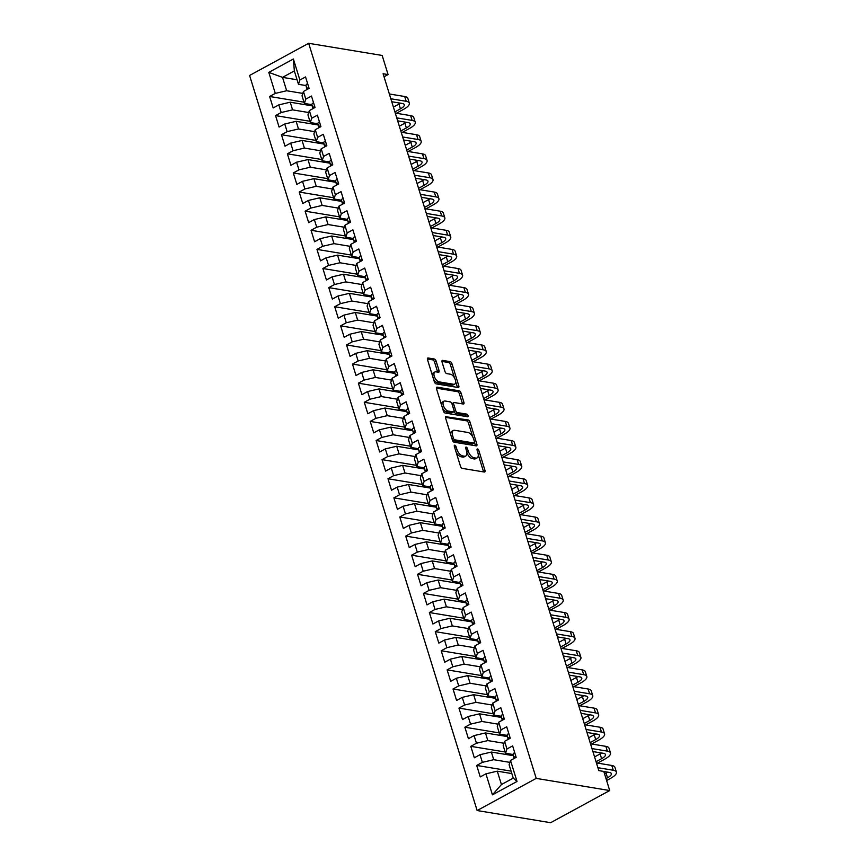 <?xml version="1.0" encoding="UTF-8"?>
<svg xmlns="http://www.w3.org/2000/svg" width="866" height="866" viewBox="0 0 866 866"><rect width="100%" height="100%" fill="white"/><g stroke="black" fill="none" stroke-linecap="round" stroke-linejoin="round"><path stroke-width="1.3" d="M454.791 445.211A1.451 0.736 61.4 0 0 454.498 445.243A1.451 0.736 61.4 0 0 454.336 446.38L460.506 466.309A2.068 1.05 61.4 0 0 462.314 468.387L484.321 472.035A2.068 1.05 61.4 0 0 484.733 471.97A2.068 1.05 61.4 0 0 484.971 470.357L478.801 450.428A1.451 0.736 61.4 0 0 477.534 448.967A1.451 0.736 61.4 0 0 477.242 449.01A1.451 0.736 61.4 0 0 477.079 450.147L477.88 452.723A6.625 3.367 61.4 0 1 477.134 457.897A6.625 3.367 61.4 0 1 475.824 458.082L473.994 457.778A6.625 3.367 61.4 0 1 468.225 451.121L467.424 448.545A1.451 0.736 61.4 0 0 466.157 447.094A1.451 0.736 61.4 0 0 465.876 447.127A1.451 0.736 61.4 0 0 465.713 448.263L466.514 450.84A6.625 3.367 61.4 0 1 465.767 456.014A6.625 3.367 61.4 0 1 464.457 456.198L462.617 455.895A6.625 3.367 61.4 0 1 456.847 449.238L456.057 446.661A1.451 0.736 61.4 0 0 454.791 445.211M436.118 361.09A2.068 1.05 61.4 0 0 434.31 359.011L428.14 357.983A2.068 1.05 61.4 0 0 427.728 358.037A2.068 1.05 61.4 0 0 427.501 359.661L434.353 381.798A2.068 1.05 61.4 0 0 436.15 383.876L458.157 387.513A2.068 1.05 61.4 0 0 458.569 387.459A2.068 1.05 61.4 0 0 458.807 385.846L451.955 363.709A2.068 1.05 61.4 0 0 450.147 361.631L442.688 360.397A2.068 1.05 61.4 0 0 442.277 360.451A2.068 1.05 61.4 0 0 442.05 362.064L444.983 371.536A2.068 1.05 61.4 0 0 446.78 373.614L450.482 374.231A5.542 2.815 61.4 0 1 454.953 378.843A5.542 2.815 61.4 0 1 454.682 384.114A5.542 2.815 61.4 0 1 453.589 384.266L439.094 381.874A5.542 2.815 61.4 0 1 434.624 377.262A5.542 2.815 61.4 0 1 434.894 371.99A5.542 2.815 61.4 0 1 435.988 371.828L438.413 372.228A2.068 1.05 61.4 0 0 438.813 372.174A2.068 1.05 61.4 0 0 439.051 370.561L436.118 361.09L434.515 361.956A2.068 1.05 61.4 0 0 432.719 359.877L427.371 358.989M383.097 73.751L598.807 770.61L603.797 771.433L609.707 790.539L536.216 778.382L308.664 43.3L382.166 55.456L388.076 74.573L383.097 73.751M446.196 416.33A2.068 1.05 61.4 0 0 445.795 416.384A2.068 1.05 61.4 0 0 445.557 418.007L452.409 440.145A2.068 1.05 61.4 0 0 454.217 442.223L476.224 445.86A2.068 1.05 61.4 0 0 476.636 445.806A2.068 1.05 61.4 0 0 476.863 444.193L470.011 422.045A2.068 1.05 61.4 0 0 468.214 419.967L445.525 416.698M443.381 410.971L436.529 388.834A2.068 1.05 61.4 0 1 436.756 387.21A2.068 1.05 61.4 0 1 437.168 387.156L459.175 390.804A2.068 1.05 61.4 0 1 460.983 392.883L463.916 402.354A2.068 1.05 61.4 0 1 463.678 403.967A2.068 1.05 61.4 0 1 463.278 404.021L454.347 402.549A2.068 1.05 61.4 0 0 453.936 402.603A2.068 1.05 61.4 0 0 453.708 404.227L455.646 410.506A2.068 1.05 61.4 0 0 457.454 412.584L466.742 414.121A1.451 0.736 61.4 0 1 467.921 415.334A1.451 0.736 61.4 0 1 467.846 416.708A1.451 0.736 61.4 0 1 467.564 416.752L445.178 413.05A2.068 1.05 61.4 0 1 443.381 410.971M536.216 778.382L477.134 810.544L249.592 75.461L308.664 43.3M517.013 781.457L492.429 794.847L485.923 773.825L497.29 771.173L501.436 784.553L513.246 778.112L517.013 781.457L510.507 760.435L516.179 757.349L512.629 745.886L506.956 748.971L504.597 741.328L510.258 738.243L506.707 726.769L501.046 729.854L498.675 722.212L504.348 719.126L500.797 707.663L495.125 710.748L492.754 703.095L498.426 700.009L494.876 688.546L489.214 691.631L486.844 683.988L492.505 680.903L488.965 669.429L483.293 672.514L480.922 664.872L486.595 661.786L483.044 650.323L477.372 653.408L475.012 645.755L480.673 642.669L477.123 631.206L471.461 634.291L469.091 626.648L474.763 623.563L471.212 612.089L465.54 615.174L463.18 607.531L468.842 604.446L465.291 592.983L459.63 596.068L457.259 588.425L462.931 585.34L459.381 573.866L453.708 576.951L451.348 569.308L457.01 566.223L453.459 554.76L447.798 557.845L445.427 550.191L451.099 547.106L447.549 535.643L441.877 538.728L439.506 531.085L445.178 528L441.628 516.526L435.966 519.611L433.595 511.968L439.268 508.883L435.717 497.42L430.045 500.505L427.674 492.851L433.346 489.766L429.796 478.303L424.124 481.388L421.764 473.745L427.425 470.66L423.875 459.186L418.213 462.271L415.842 454.628L421.515 451.543L417.964 440.08L412.292 443.165L409.932 435.522L415.593 432.437L412.043 420.963L406.381 424.048L404.011 416.405L409.683 413.32L406.132 401.856L400.46 404.942L398.1 397.288L403.762 394.203L400.211 382.74L394.55 385.825L392.179 378.182L397.851 375.097L394.301 363.623L388.628 366.708L386.268 359.065L391.93 355.98L388.379 344.516L382.718 347.602L380.347 339.948L386.02 336.863L382.469 325.4L376.797 328.485L374.426 320.842L380.098 317.757L376.548 306.283L370.875 309.368L368.515 301.725L374.177 298.64L370.637 287.176L364.965 290.262L362.594 282.619L368.267 279.534L364.716 268.059L359.044 271.145L356.684 263.502L362.345 260.417L358.795 248.953L353.133 252.038L350.762 244.385L356.435 241.3L352.884 229.836L347.212 232.922L344.852 225.279L350.514 222.194L346.963 210.719L341.301 213.805L338.931 206.162L344.603 203.077L341.052 191.613L335.38 194.698L333.02 187.045L338.682 183.96L335.131 172.496L329.47 175.581L327.099 167.939L332.771 164.854L329.221 153.379L323.548 156.465L321.178 148.822L326.85 145.737L323.299 134.273L317.638 137.358L315.267 129.716L320.929 126.631L317.389 115.156L311.717 118.241L309.346 110.599L315.018 107.514L311.468 96.05L305.795 99.135L303.436 91.482L309.097 88.397L305.546 76.933L299.885 80.018L298.478 84.316L294.343 70.936L282.522 77.366L286.668 90.746L302.797 93.42M511.081 771.13L476.701 765.436L480.251 776.91L485.923 773.825M476.701 765.436L482.373 762.351L480.002 754.708L491.379 752.056L513.376 755.693M505.17 752.013L470.79 746.33L474.341 757.793L480.002 754.708M470.79 746.33L476.452 743.245L474.092 735.591L485.458 732.939L507.454 736.587M499.249 732.907L464.869 727.213L468.419 738.676L474.092 735.591M464.869 727.213L470.541 724.128L468.17 716.485L479.537 713.833L501.533 717.47M493.339 713.79L458.958 708.096L462.509 719.57L468.17 716.485M458.958 708.096L464.62 705.011L462.26 697.368L473.626 694.716L495.623 698.353M487.417 694.673L453.037 688.99L456.588 700.453L462.26 697.368M453.037 688.99L458.709 685.904L456.339 678.251L467.705 675.599L489.701 679.247M481.496 675.567L447.127 669.873L450.666 681.336L456.339 678.251M447.127 669.873L452.788 666.788L450.417 659.145L461.795 656.493L483.791 660.13M475.586 656.45L441.205 650.756L444.756 662.23L450.417 659.145M441.205 650.756L446.878 647.671L444.507 640.028L455.873 637.376L477.87 641.013M469.664 637.333L435.284 631.65L438.835 643.113L444.507 640.028M435.284 631.65L440.956 628.564L438.586 620.922L449.963 618.27L471.959 621.907M463.754 618.227L429.374 612.533L432.924 624.007L438.586 620.922M429.374 612.533L435.035 609.447L432.675 601.805L444.041 599.153L466.038 602.79M457.833 599.11L423.452 593.427L427.003 604.89L432.675 601.805M423.452 593.427L429.125 590.341L426.754 582.688L438.131 580.036L460.127 583.684M451.922 580.003L417.542 574.31L421.093 585.773L426.754 582.688M417.542 574.31L423.203 571.224L420.844 563.582L432.21 560.93L454.206 564.567M446.001 560.887L411.621 555.193L415.171 566.667L420.844 563.582M411.621 555.193L417.293 552.107L414.922 544.465L426.288 541.813L448.285 545.45M440.09 541.77L405.71 536.086L409.261 547.55L414.922 544.465M405.71 536.086L411.372 533.001L409.012 525.348L420.378 522.696L442.374 526.344M434.169 522.663L399.789 516.97L403.34 528.433L409.012 525.348M399.789 516.97L405.461 513.884L403.091 506.242L414.457 503.59L436.453 507.227M428.248 503.547L393.878 497.853L397.418 509.327L403.091 506.242M393.878 497.853L399.54 494.767L397.18 487.125L408.546 484.473L430.543 488.11M422.337 484.43L387.957 478.746L391.508 490.21L397.18 487.125M387.957 478.746L393.629 475.661L391.259 468.019L402.625 465.367L424.621 469.004M416.416 465.323L382.036 459.63L385.587 471.104L391.259 468.019M382.036 459.63L387.708 456.544L385.338 448.902L396.715 446.25L418.711 449.887M410.506 446.207L376.125 440.523L379.676 451.987L385.338 448.902M376.125 440.523L381.787 437.438L379.427 429.785L390.793 427.133L412.79 430.781M404.584 427.1L370.204 421.406L373.755 432.87L379.427 429.785M370.204 421.406L375.876 418.321L373.506 410.679L384.883 408.027L406.879 411.664M398.674 407.983L364.294 402.289L367.844 413.764L373.506 410.679M364.294 402.289L369.955 399.204L367.595 391.562L378.962 388.91L400.958 392.547M392.753 388.866L358.372 383.183L361.923 394.647L367.595 391.562M358.372 383.183L364.045 380.098L361.674 372.445L373.04 369.804L395.037 373.441M386.842 369.76L352.462 364.066L356.013 375.53L361.674 372.445M352.462 364.066L358.123 360.981L355.764 353.339L367.13 350.687L389.126 354.324M380.921 350.643L346.541 344.949L350.091 356.424L355.764 353.339M346.541 344.949L352.213 341.864L349.842 334.222L361.209 331.57L383.205 335.207M375 331.526L340.63 325.843L344.181 337.307L349.842 334.222M340.63 325.843L346.292 322.758L343.932 315.116L355.298 312.464L377.295 316.101M369.089 312.42L334.709 306.726L338.26 318.201L343.932 315.116M334.709 306.726L340.381 303.641L338.011 295.999L349.377 293.347L371.373 296.984M363.168 293.303L328.788 287.62L332.338 299.084L338.011 295.999M328.788 287.62L334.46 284.535L332.089 276.882L343.466 274.23L365.463 277.878M357.257 274.197L322.877 268.503L326.428 279.967L332.089 276.882M322.877 268.503L328.55 265.418L326.179 257.776L337.545 255.124L359.542 258.761M351.336 255.08L316.956 249.386L320.507 260.861L326.179 257.776M316.956 249.386L322.628 246.301L320.258 238.659L331.635 236.007L353.631 239.644M345.426 235.963L311.046 230.28L314.596 241.744L320.258 238.659M311.046 230.28L316.707 227.195L314.347 219.542L325.713 216.901L347.71 220.538M339.504 216.857L305.124 211.163L308.675 222.638L314.347 219.542M305.124 211.163L310.797 208.078L308.426 200.436L319.792 197.784L341.799 201.421M333.594 197.74L299.214 192.057L302.764 203.521L308.426 200.436M299.214 192.057L304.875 188.961L302.515 181.319L313.882 178.667L335.878 182.304M327.673 178.623L293.293 172.94L296.843 184.404L302.515 181.319M293.293 172.94L298.965 169.855L296.594 162.213L307.96 159.561L329.957 163.198M321.762 159.517L287.382 153.823L290.933 165.298L296.594 162.213M287.382 153.823L293.044 150.738L290.684 143.096L302.05 140.444L324.046 144.081M315.841 140.4L281.461 134.717L285.011 146.181L290.684 143.096M281.461 134.717L287.133 131.632L284.762 123.979L296.129 121.327L318.125 124.975M309.92 121.294L275.55 115.6L279.09 127.064L284.762 123.979M275.55 115.6L281.212 112.515L278.841 104.873L290.218 102.22L312.215 105.858M304.009 102.177L269.629 96.483L273.18 107.958L278.841 104.873M269.629 96.483L275.301 93.398L268.785 72.376L293.379 58.996L299.885 80.018M311.912 104.678L304.399 103.433L302.028 95.79L303.436 91.482M305.795 99.135L304.399 103.433M297.07 79.78L282.522 77.366L268.785 72.376M275.301 93.398L286.668 90.746M317.822 123.784L310.309 122.55L307.95 114.897L309.346 110.599M311.717 118.241L310.309 122.55M290.218 102.22L292.578 109.863L308.718 112.537M281.212 112.515L292.578 109.863M323.743 142.901L316.231 141.656L313.86 134.013L315.267 129.716M317.638 137.358L316.231 141.656M296.129 121.327L298.499 128.98L314.639 131.643M287.133 131.632L298.499 128.98M331.277 160.037A5.586 1.775 162.8 0 0 329.654 161.974L322.141 160.773L319.781 153.13L321.178 148.822M323.548 156.465L322.141 160.773M302.05 140.444L304.41 148.086L320.55 150.76M293.044 150.738L304.41 148.086M337.199 179.154A5.586 1.775 162.8 0 0 335.564 181.081L328.062 179.879L325.692 172.237L327.099 167.939M329.47 175.581L328.062 179.879M307.96 159.561L310.331 167.203L326.471 169.877M298.965 169.855L310.331 167.203M341.496 200.241L333.984 198.996L331.613 191.354L333.02 187.045M335.38 194.698L333.984 198.996M313.882 178.667L316.252 186.32L332.382 188.983M304.875 188.961L316.252 186.32M347.407 219.347L339.894 218.113L337.524 210.46L338.931 206.162M341.301 213.805L339.894 218.113M319.792 197.784L322.163 205.426L338.303 208.1M310.797 208.078L322.163 205.426M353.328 238.464L345.815 237.219L343.445 229.577L344.852 225.279M347.212 232.922L345.815 237.219M325.713 216.901L328.084 224.543L344.213 227.206M316.707 227.195L328.084 224.543M359.238 257.581L351.726 256.336L349.366 248.694L350.762 244.385M353.133 252.038L351.726 256.336M331.635 236.007L333.995 243.649L350.135 246.323M322.628 246.301L333.995 243.649M365.16 276.687L357.647 275.453L355.276 267.8L356.684 263.502M359.044 271.145L357.647 275.453M337.545 255.124L339.916 262.766L356.045 265.44M328.55 265.418L339.916 262.766M371.07 295.804L363.558 294.559L361.198 286.917L362.594 282.619M364.965 290.262L363.558 294.559M343.466 274.23L345.826 281.883L361.966 284.546M334.46 284.535L345.826 281.883M378.604 312.94A5.586 1.775 162.8 0 0 376.981 314.878L369.479 313.676L367.108 306.034L368.515 301.725M370.875 309.368L369.479 313.676M349.377 293.347L351.748 300.989L367.888 303.663M340.381 303.641L351.748 300.989M384.526 332.057A5.586 1.775 162.8 0 0 382.902 333.984L375.389 332.782L373.03 325.14L374.426 320.842M376.797 328.485L375.389 332.782M355.298 312.464L357.658 320.106L373.798 322.78M346.292 322.758L357.658 320.106M388.823 353.144L381.311 351.899L378.94 344.257L380.347 339.948M382.718 347.602L381.311 351.899M361.209 331.57L363.579 339.223L379.719 341.886M352.213 341.864L363.579 339.223M394.744 372.25L387.221 371.016L384.861 363.363L386.268 359.065M388.628 366.708L387.221 371.016M367.13 350.687L369.501 358.329L385.63 361.003M358.123 360.981L369.501 358.329M400.655 391.367L393.142 390.122L390.772 382.48L392.179 378.182M394.55 385.825L393.142 390.122M373.04 369.804L375.411 377.446L391.551 380.109M364.045 380.098L375.411 377.446M406.576 410.484L399.064 409.239L396.693 401.597L398.1 397.288M400.46 404.942L399.064 409.239M378.962 388.91L381.332 396.552L397.462 399.226M369.955 399.204L381.332 396.552M412.487 429.59L404.974 428.356L402.614 420.703L404.011 416.405M406.381 424.048L404.974 428.356M384.883 408.027L387.243 415.669L403.383 418.343M375.876 418.321L387.243 415.669M418.408 448.707L410.895 447.462L408.525 439.82L409.932 435.522M412.292 443.165L410.895 447.462M390.793 427.133L393.164 434.786L409.293 437.449M381.787 437.438L393.164 434.786M424.318 467.824L416.806 466.579L414.446 458.937L415.842 454.628M418.213 462.271L416.806 466.579M396.715 446.25L399.074 453.892L415.215 456.566M387.708 456.544L399.074 453.892M431.853 484.96A5.586 1.775 162.8 0 0 430.229 486.887L422.727 485.685L420.356 478.043L421.764 473.745M424.124 481.388L422.727 485.685M402.625 465.367L404.996 473.009L421.136 475.683M393.629 475.661L404.996 473.009M436.15 506.047L428.638 504.802L426.278 497.16L427.674 492.851M430.045 500.505L428.638 504.802M408.546 484.473L410.906 492.115L427.046 494.789M399.54 494.767L410.906 492.115M442.071 525.153L434.559 523.919L432.188 516.266L433.595 511.968M435.966 519.611L434.559 523.919M414.457 503.59L416.827 511.232L432.968 513.906M405.461 513.884L416.827 511.232M447.993 544.27L440.469 543.025L438.109 535.383L439.506 531.085M441.877 538.728L440.469 543.025M420.378 522.696L422.738 530.349L438.878 533.012M411.372 533.001L422.738 530.349M453.903 563.387L446.391 562.142L444.02 554.5L445.427 550.191M447.798 557.845L446.391 562.142M426.288 541.813L428.659 549.455L444.799 552.129M417.293 552.107L428.659 549.455M459.824 582.493L452.312 581.259L449.941 573.606L451.348 569.308M453.708 576.951L452.312 581.259M432.21 560.93L434.58 568.572L450.71 571.246M423.203 571.224L434.58 568.572M465.735 601.61L458.222 600.365L455.852 592.723L457.259 588.425M459.63 596.068L458.222 600.365M438.131 580.036L440.491 587.689L456.631 590.352M429.125 590.341L440.491 587.689M473.269 618.746A5.586 1.775 162.8 0 0 471.645 620.684L464.144 619.482L461.773 611.84L463.18 607.531M465.54 615.174L464.144 619.482M444.041 599.153L446.412 606.795L462.541 609.469M435.035 609.447L446.412 606.795M479.19 637.863A5.586 1.775 162.8 0 0 477.556 639.79L470.054 638.588L467.694 630.946L469.091 626.648M471.461 634.291L470.054 638.588M449.963 618.27L452.323 625.912L468.463 628.586M440.956 628.564L452.323 625.912M483.488 658.95L475.975 657.705L473.605 650.063L475.012 645.755M477.372 653.408L475.975 657.705M455.873 637.376L458.244 645.018L474.373 647.692M446.878 647.671L458.244 645.018M489.398 678.056L481.886 676.822L479.526 669.169L480.922 664.872M483.293 672.514L481.886 676.822M461.795 656.493L464.154 664.135L480.294 666.809M452.788 666.788L464.154 664.135M495.32 697.173L487.807 695.928L485.436 688.286L486.844 683.988M489.214 691.631L487.807 695.928M467.705 675.599L470.076 683.252L486.216 685.915M458.709 685.904L470.076 683.252M501.241 716.29L493.717 715.045L491.358 707.403L492.754 703.095M495.125 710.748L493.717 715.045M473.626 694.716L475.986 702.358L492.126 705.032M464.62 705.011L475.986 702.358M507.151 735.396L499.639 734.162L497.268 726.509L498.675 722.212M501.046 729.854L499.639 734.162M479.537 713.833L481.907 721.475L498.047 724.149M470.541 724.128L481.907 721.475M513.073 754.513L505.56 753.268L503.189 745.626L504.597 741.328M506.956 748.971L505.56 753.268M485.458 732.939L487.829 740.592L503.958 743.255M476.452 743.245L487.829 740.592M513.246 778.112L509.1 764.743L510.507 760.435M491.379 752.056L493.739 759.698L509.879 762.372M482.373 762.351L493.739 759.698M384.039 76.782L388.076 74.573M609.707 790.539L550.635 822.7L477.134 810.544M305.99 85.561L298.478 84.316M497.29 771.173L511.838 773.576M492.429 794.847L501.436 784.553M294.343 70.936L293.379 58.996M456.166 452.279A6.625 3.367 61.4 0 0 461.026 456.761L462.617 455.895M465.767 456.014L464.165 456.88A6.625 3.367 61.4 0 1 462.855 457.064L461.026 456.761M466.904 452.788A6.625 3.367 61.4 0 0 472.392 458.644L473.994 457.778M477.134 457.897L475.542 458.764A6.625 3.367 61.4 0 1 474.232 458.948L472.392 458.644M483.499 471.894A2.068 1.05 61.4 0 0 483.369 471.223L478.292 454.812M472.76 436.951L468.419 422.922A2.068 1.05 61.4 0 0 466.612 420.844L445.427 417.336M475.391 445.719A2.068 1.05 61.4 0 0 475.272 445.059L474.546 442.732M453.481 438.358A1.451 0.736 61.4 0 0 454.747 439.82L474.07 443.013A1.451 0.736 61.4 0 0 474.351 442.97A1.451 0.736 61.4 0 0 474.514 441.844L473.67 439.116A6.625 3.367 61.4 0 0 467.9 432.47L454.693 430.283A6.625 3.367 61.4 0 0 453.383 430.467A6.625 3.367 61.4 0 0 452.637 435.641L453.481 438.358L452.095 439.116M452.431 440.209A1.451 0.736 61.4 0 0 453.145 440.686L454.747 439.82M472.944 443.619A1.451 0.736 61.4 0 1 472.76 443.847A1.451 0.736 61.4 0 1 472.468 443.879L453.145 440.686M453.383 430.467L451.792 431.333A6.625 3.367 61.4 0 0 450.645 434.418M436.399 388.163L457.584 391.67L459.175 390.804M462.444 403.892A2.068 1.05 61.4 0 0 462.314 403.22L459.381 393.749A2.068 1.05 61.4 0 0 457.584 391.67M452.745 403.415A2.068 1.05 61.4 0 0 452.344 403.469A2.068 1.05 61.4 0 0 452.009 403.989M455.646 410.506L454.055 411.372A2.068 1.05 61.4 0 0 455.852 413.45L465.15 414.987L466.742 414.121M466.449 416.568A1.451 0.736 61.4 0 0 465.15 414.987M445.081 401.012A5.542 2.815 61.4 0 0 443.987 401.164A5.542 2.815 61.4 0 0 443.717 406.446A5.542 2.815 61.4 0 0 448.187 411.058L453.297 411.902A2.068 1.05 61.4 0 0 453.708 411.837A2.068 1.05 61.4 0 0 453.936 410.224L451.998 403.935A2.068 1.05 61.4 0 0 450.19 401.856L445.081 401.012M443.987 401.164L442.396 402.041A5.542 2.815 61.4 0 0 441.433 404.693M442.494 408.092A5.542 2.815 61.4 0 0 446.596 411.924L448.187 411.058M453.708 411.837L452.106 412.714A2.068 1.05 61.4 0 1 451.695 412.768L446.596 411.924M437.579 372.099A2.068 1.05 61.4 0 0 437.449 371.427L434.515 361.956M434.894 371.99L433.303 372.856A5.542 2.815 61.4 0 0 432.329 375.281M433.53 379.167A5.542 2.815 61.4 0 0 437.503 382.74L439.094 381.874M454.682 384.114L453.091 384.98A5.542 2.815 61.4 0 1 451.998 385.132L437.503 382.74M454.455 377.803L450.352 364.575A2.068 1.05 61.4 0 0 448.556 362.497L441.92 361.403M457.335 387.383A2.068 1.05 61.4 0 0 457.205 386.712L455.657 381.69M514.685 752.543A5.586 1.775 162.8 0 0 513.062 754.47L513.874 757.642A16.14 5.12 162.8 0 0 513.895 757.718A16.14 5.12 162.8 0 0 513.917 757.804M606.601 780.504L610.638 778.307A15.826 5.023 162.8 0 0 616.408 772.082A15.826 5.023 162.8 0 0 613.269 770.242L597.908 767.698M616.408 772.082L614.925 767.308A15.826 5.023 162.8 0 0 611.786 765.468L596.436 762.924M515.995 756.765L515.108 756.657A5.586 1.775 162.8 0 0 514.188 758.107L514.252 758.399M603.818 771.509L609.274 772.418A10.544 3.345 -17.2 0 1 611.364 773.641A10.544 3.345 -17.2 0 1 607.521 777.787L606.016 778.61M607.51 772.126A10.544 3.345 -17.2 0 1 606.038 773.013L604.533 773.836M508.775 733.426A5.586 1.775 162.8 0 0 507.14 735.364L507.952 738.536A16.14 5.12 162.8 0 0 507.974 738.611A16.14 5.12 162.8 0 0 507.996 738.687M597.529 763.108L604.717 759.19A15.826 5.023 162.8 0 0 610.487 752.965A15.826 5.023 162.8 0 0 607.347 751.125L591.998 748.592M610.487 752.965L609.014 748.192A15.826 5.023 162.8 0 0 605.875 746.351L590.515 743.807M509.186 737.54L510.085 737.691L509.186 737.54A5.586 1.775 162.8 0 0 508.266 738.99L508.342 739.283M592.918 751.58L603.353 753.301A10.544 3.345 -17.2 0 1 605.453 754.524A10.544 3.345 -17.2 0 1 601.599 758.681L596.057 761.701M601.599 753.009A10.544 3.345 -17.2 0 1 600.127 753.896L594.574 756.927M502.854 714.32A5.586 1.775 162.8 0 0 501.23 716.247L502.031 719.419A16.14 5.12 162.8 0 0 502.053 719.494A16.14 5.12 162.8 0 0 502.085 719.57M591.619 743.991L598.807 740.084A15.826 5.023 162.8 0 0 604.576 733.859A15.826 5.023 162.8 0 0 601.437 732.019L586.076 729.475M604.576 733.859L603.093 729.075A15.826 5.023 162.8 0 0 599.954 727.234L584.604 724.701M503.276 718.423L504.174 718.574L503.276 718.423A5.586 1.775 162.8 0 0 502.345 719.873L502.421 720.166M587.007 732.463L597.443 734.195A10.544 3.345 -17.2 0 1 599.532 735.418A10.544 3.345 -17.2 0 1 595.689 739.564L590.136 742.584M595.678 733.903A10.544 3.345 -17.2 0 1 594.206 734.79L588.653 737.81M496.932 695.203A5.586 1.775 162.8 0 0 495.309 697.13L496.121 700.302A16.14 5.12 162.8 0 0 496.142 700.388A16.14 5.12 162.8 0 0 496.164 700.464M585.697 724.885L592.885 720.967A15.826 5.023 162.8 0 0 598.655 714.742A15.826 5.023 162.8 0 0 595.516 712.902L580.166 710.369M598.655 714.742L597.183 709.968A15.826 5.023 162.8 0 0 594.033 708.128L578.683 705.584M498.242 699.436L497.355 699.317A5.586 1.775 162.8 0 0 496.435 700.767L496.51 701.059M581.086 713.346L591.521 715.078A10.544 3.345 -17.2 0 1 593.621 716.301A10.544 3.345 -17.2 0 1 589.768 720.458L584.225 723.478M589.768 714.786A10.544 3.345 -17.2 0 1 588.295 715.673L582.742 718.693M491.022 676.086A5.586 1.775 162.8 0 0 489.387 678.024L490.199 681.196A16.14 5.12 162.8 0 0 490.221 681.271A16.14 5.12 162.8 0 0 490.253 681.347M579.787 705.768L586.964 701.861A15.826 5.023 162.8 0 0 592.745 695.636A15.826 5.023 162.8 0 0 589.605 693.796L574.245 691.252M592.745 695.636L591.262 690.852A15.826 5.023 162.8 0 0 588.122 689.011L572.762 686.467M492.332 680.319L491.444 680.2A5.586 1.775 162.8 0 0 490.513 681.65L490.589 681.943M575.165 694.24L585.611 695.961A10.544 3.345 -17.2 0 1 587.7 697.195A10.544 3.345 -17.2 0 1 583.857 701.341L578.304 704.361M583.846 695.669A10.544 3.345 -17.2 0 1 582.374 696.567L576.821 699.587M485.101 656.98A5.586 1.775 162.8 0 0 483.477 658.907L484.289 662.079A16.14 5.12 162.8 0 0 484.31 662.154A16.14 5.12 162.8 0 0 484.332 662.241M573.866 686.651L581.054 682.744A15.826 5.023 162.8 0 0 586.823 676.519A15.826 5.023 162.8 0 0 583.684 674.679L568.334 672.135M586.823 676.519L585.351 671.735A15.826 5.023 162.8 0 0 582.201 669.905L566.851 667.361M486.411 661.202L485.523 661.083A5.586 1.775 162.8 0 0 484.603 662.544L484.679 662.836M569.254 675.123L579.69 676.855A10.544 3.345 -17.2 0 1 581.79 678.078A10.544 3.345 -17.2 0 1 577.936 682.224L572.383 685.244M577.925 676.562A10.544 3.345 -17.2 0 1 576.464 677.45L570.91 680.47M480.5 642.096L479.612 641.977A5.586 1.775 162.8 0 0 478.681 643.427L477.556 639.79L478.368 642.973A16.14 5.12 162.8 0 0 478.389 643.048A16.14 5.12 162.8 0 0 478.422 643.124M567.955 667.545L575.132 663.627A15.826 5.023 162.8 0 0 580.913 657.402A15.826 5.023 162.8 0 0 577.763 655.562L562.413 653.029M580.913 657.402L579.43 652.628A15.826 5.023 162.8 0 0 576.291 650.788L560.93 648.244M563.333 656.006L573.779 657.738A10.544 3.345 -17.2 0 1 575.868 658.961A10.544 3.345 -17.2 0 1 572.025 663.118L566.472 666.138M572.015 657.446A10.544 3.345 -17.2 0 1 570.542 658.333L564.989 661.353M474.579 622.979L473.691 622.86A5.586 1.775 162.8 0 0 472.771 624.31L471.645 620.684L472.457 623.856A16.14 5.12 162.8 0 0 472.479 623.931A16.14 5.12 162.8 0 0 472.5 624.007M562.034 648.428L569.222 644.52A15.826 5.023 162.8 0 0 574.992 638.296A15.826 5.023 162.8 0 0 571.852 636.456L556.492 633.912M574.992 638.296L573.508 633.511A15.826 5.023 162.8 0 0 570.369 631.671L555.019 629.138M557.423 636.9L567.858 638.621A10.544 3.345 -17.2 0 1 569.958 639.855A10.544 3.345 -17.2 0 1 566.104 644.001L560.551 647.021M566.093 638.329A10.544 3.345 -17.2 0 1 564.621 639.227L559.079 642.247M467.359 599.64A5.586 1.775 162.8 0 0 465.724 601.567L466.536 604.739A16.14 5.12 162.8 0 0 466.558 604.814A16.14 5.12 162.8 0 0 466.59 604.901M556.113 629.311L563.301 625.404A15.826 5.023 162.8 0 0 569.07 619.179A15.826 5.023 162.8 0 0 565.931 617.339L550.581 614.795M569.07 619.179L567.598 614.405A15.826 5.023 162.8 0 0 564.459 612.565L549.098 610.021M467.77 603.754L468.679 603.894L467.77 603.754A5.586 1.775 162.8 0 0 466.85 605.204L466.926 605.496M551.501 617.783L561.947 619.515A10.544 3.345 -17.2 0 1 564.037 620.738A10.544 3.345 -17.2 0 1 560.194 624.884L554.641 627.915M560.183 619.222A10.544 3.345 -17.2 0 1 558.711 620.11L553.158 623.13M461.437 580.523A5.586 1.775 162.8 0 0 459.814 582.461L460.625 585.633A16.14 5.12 162.8 0 0 460.647 585.708A16.14 5.12 162.8 0 0 460.669 585.784M550.202 610.205L557.39 606.287A15.826 5.023 162.8 0 0 563.16 600.062A15.826 5.023 162.8 0 0 560.021 598.222L544.66 595.689M563.16 600.062L561.677 595.288A15.826 5.023 162.8 0 0 558.538 593.448L543.188 590.904M461.859 584.637L462.758 584.788L461.859 584.637A5.586 1.775 162.8 0 0 460.939 586.087L461.004 586.379M545.591 598.677L556.026 600.398A10.544 3.345 -17.2 0 1 558.115 601.621A10.544 3.345 -17.2 0 1 554.272 605.778L548.719 608.798M554.262 600.106A10.544 3.345 -17.2 0 1 552.789 600.993L547.247 604.024M455.527 561.417A5.586 1.775 162.8 0 0 453.892 563.344L454.704 566.516A16.14 5.12 162.8 0 0 454.726 566.591A16.14 5.12 162.8 0 0 454.747 566.667M544.281 591.088L551.469 587.18A15.826 5.023 162.8 0 0 557.239 580.956A15.826 5.023 162.8 0 0 554.099 579.116L538.749 576.572M557.239 580.956L555.766 576.171A15.826 5.023 162.8 0 0 552.627 574.331L537.266 571.798M455.938 565.52L456.837 565.671L455.938 565.52A5.586 1.775 162.8 0 0 455.018 566.97L455.094 567.262M539.67 579.56L550.116 581.292A10.544 3.345 -17.2 0 1 552.205 582.515A10.544 3.345 -17.2 0 1 548.351 586.661L542.809 589.681M548.351 580.999A10.544 3.345 -17.2 0 1 546.879 581.887L541.326 584.907M449.606 542.3A5.586 1.775 162.8 0 0 447.982 544.227L448.783 547.399A16.14 5.12 162.8 0 0 448.805 547.485A16.14 5.12 162.8 0 0 448.837 547.561M538.371 571.982L545.558 568.064A15.826 5.023 162.8 0 0 551.328 561.839A15.826 5.023 162.8 0 0 548.189 559.999L532.828 557.466M551.328 561.839L549.845 557.065A15.826 5.023 162.8 0 0 546.706 555.225L531.356 552.681M450.028 546.414L450.926 546.554L450.028 546.414A5.586 1.775 162.8 0 0 449.097 547.864L449.173 548.156M533.759 560.443L544.194 562.175A10.544 3.345 -17.2 0 1 546.284 563.398A10.544 3.345 -17.2 0 1 542.441 567.555L536.888 570.575M542.43 561.882A10.544 3.345 -17.2 0 1 540.958 562.77L535.404 565.79M443.684 523.183A5.586 1.775 162.8 0 0 442.061 525.121L442.872 528.292A16.14 5.12 162.8 0 0 442.894 528.368A16.14 5.12 162.8 0 0 442.916 528.444M532.449 552.865L539.637 548.957A15.826 5.023 162.8 0 0 545.407 542.733A15.826 5.023 162.8 0 0 542.268 540.893L526.918 538.349M545.407 542.733L543.935 537.948A15.826 5.023 162.8 0 0 540.785 536.108L525.435 533.564M444.994 527.416L444.106 527.297A5.586 1.775 162.8 0 0 443.186 528.747L443.262 529.039M527.838 541.337L538.273 543.058A10.544 3.345 -17.2 0 1 540.373 544.292A10.544 3.345 -17.2 0 1 536.519 548.438L530.977 551.458M536.519 542.765A10.544 3.345 -17.2 0 1 535.047 543.664L529.494 546.684M437.774 504.077A5.586 1.775 162.8 0 0 436.139 506.004L436.951 509.176A16.14 5.12 162.8 0 0 436.973 509.251A16.14 5.12 162.8 0 0 437.005 509.338M526.539 533.748L533.716 529.84A15.826 5.023 162.8 0 0 539.496 523.616A15.826 5.023 162.8 0 0 536.357 521.776L520.996 519.232M539.496 523.616L538.013 518.831A15.826 5.023 162.8 0 0 534.874 517.002L519.513 514.458M439.084 508.299L438.196 508.18A5.586 1.775 162.8 0 0 437.265 509.641L437.341 509.933M521.917 522.22L532.363 523.952A10.544 3.345 -17.2 0 1 534.452 525.175A10.544 3.345 -17.2 0 1 530.609 529.321L525.056 532.341M530.598 523.659A10.544 3.345 -17.2 0 1 529.126 524.547L523.573 527.567M433.162 489.193L432.275 489.074A5.586 1.775 162.8 0 0 431.355 490.524L430.229 486.887L431.041 490.069A16.14 5.12 162.8 0 0 431.062 490.145A16.14 5.12 162.8 0 0 431.084 490.221M520.618 514.642L527.805 510.724A15.826 5.023 162.8 0 0 533.575 504.499A15.826 5.023 162.8 0 0 530.436 502.659L515.086 500.126M533.575 504.499L532.103 499.725A15.826 5.023 162.8 0 0 528.953 497.885L513.603 495.341M516.006 503.103L526.441 504.835A10.544 3.345 -17.2 0 1 528.541 506.058A10.544 3.345 -17.2 0 1 524.688 510.215L519.135 513.235M524.677 504.542A10.544 3.345 -17.2 0 1 523.216 505.43L517.662 508.45M425.942 465.843A5.586 1.775 162.8 0 0 424.308 467.781L425.119 470.952A16.14 5.12 162.8 0 0 425.141 471.028A16.14 5.12 162.8 0 0 425.174 471.104M514.707 495.525L521.884 491.617A15.826 5.023 162.8 0 0 527.665 485.393A15.826 5.023 162.8 0 0 524.515 483.553L509.165 481.009M527.665 485.393L526.182 480.608A15.826 5.023 162.8 0 0 523.042 478.768L507.682 476.235M427.252 470.076L426.364 469.957A5.586 1.775 162.8 0 0 425.433 471.407L425.509 471.699M510.085 483.997L520.531 485.718A10.544 3.345 -17.2 0 1 522.62 486.952A10.544 3.345 -17.2 0 1 518.777 491.098L513.224 494.118M518.766 485.425A10.544 3.345 -17.2 0 1 517.294 486.324L511.741 489.344M420.021 446.737A5.586 1.775 162.8 0 0 418.397 448.664L419.209 451.835A16.14 5.12 162.8 0 0 419.231 451.911A16.14 5.12 162.8 0 0 419.252 451.998M508.786 476.408L515.974 472.5A15.826 5.023 162.8 0 0 521.743 466.276A15.826 5.023 162.8 0 0 518.604 464.436L503.243 461.892M521.743 466.276L520.26 461.502A15.826 5.023 162.8 0 0 517.121 459.662L501.771 457.118M421.331 450.959L420.443 450.85A5.586 1.775 162.8 0 0 419.523 452.301L419.599 452.593M504.174 464.88L514.61 466.612A10.544 3.345 -17.2 0 1 516.71 467.835A10.544 3.345 -17.2 0 1 512.856 471.981L507.303 475.012M512.845 466.319A10.544 3.345 -17.2 0 1 511.384 467.207L505.831 470.227M414.11 427.62A5.586 1.775 162.8 0 0 412.476 429.558L413.288 432.729A16.14 5.12 162.8 0 0 413.309 432.805A16.14 5.12 162.8 0 0 413.342 432.881M502.865 457.302L510.052 453.383A15.826 5.023 162.8 0 0 515.833 447.159A15.826 5.023 162.8 0 0 512.683 445.319L497.333 442.786M515.833 447.159L514.35 442.385A15.826 5.023 162.8 0 0 511.211 440.545L495.85 438.001M414.522 431.733L415.431 431.885L414.522 431.733A5.586 1.775 162.8 0 0 413.602 433.184L413.677 433.476M498.253 445.774L508.699 447.495A10.544 3.345 -17.2 0 1 510.788 448.718A10.544 3.345 -17.2 0 1 506.946 452.875L501.392 455.895M506.935 447.202A10.544 3.345 -17.2 0 1 505.463 448.09L499.909 451.121M408.189 408.514A5.586 1.775 162.8 0 0 406.565 410.441L407.377 413.612A16.14 5.12 162.8 0 0 407.399 413.688A16.14 5.12 162.8 0 0 407.421 413.764M496.954 438.185L504.142 434.277A15.826 5.023 162.8 0 0 509.912 428.053A15.826 5.023 162.8 0 0 506.772 426.213L491.412 423.669M509.912 428.053L508.429 423.268A15.826 5.023 162.8 0 0 505.289 421.428L489.94 418.895M408.611 412.617L409.51 412.768L408.611 412.617A5.586 1.775 162.8 0 0 407.691 414.067L407.756 414.359M492.343 426.657L502.778 428.389A10.544 3.345 -17.2 0 1 504.878 429.612A10.544 3.345 -17.2 0 1 501.024 433.758L495.471 436.778M501.013 428.096A10.544 3.345 -17.2 0 1 499.541 428.984L493.999 432.004M402.279 389.397A5.586 1.775 162.8 0 0 400.644 391.324L401.456 394.495A16.14 5.12 162.8 0 0 401.478 394.582A16.14 5.12 162.8 0 0 401.499 394.658M491.033 419.079L498.221 415.16A15.826 5.023 162.8 0 0 503.99 408.936A15.826 5.023 162.8 0 0 500.851 407.096L485.501 404.563M503.99 408.936L502.518 404.162A15.826 5.023 162.8 0 0 499.379 402.322L484.018 399.778M402.69 393.51L403.588 393.651L402.69 393.51A5.586 1.775 162.8 0 0 401.77 394.961L401.846 395.253M486.421 407.54L496.868 409.272A10.544 3.345 -17.2 0 1 498.957 410.495A10.544 3.345 -17.2 0 1 495.103 414.652L489.561 417.672M495.103 408.979A10.544 3.345 -17.2 0 1 493.631 409.867L488.078 412.887M396.357 370.28A5.586 1.775 162.8 0 0 394.734 372.218L395.535 375.389A16.14 5.12 162.8 0 0 395.567 375.465A16.14 5.12 162.8 0 0 395.589 375.541M485.122 399.962L492.31 396.054A15.826 5.023 162.8 0 0 498.08 389.83A15.826 5.023 162.8 0 0 494.941 387.99L479.58 385.446M498.08 389.83L496.597 385.045A15.826 5.023 162.8 0 0 493.458 383.205L478.108 380.661M397.667 374.513L396.78 374.393A5.586 1.775 162.8 0 0 395.849 375.844L395.924 376.136M480.511 388.433L490.946 390.155A10.544 3.345 -17.2 0 1 493.035 391.389A10.544 3.345 -17.2 0 1 489.193 395.535L483.639 398.555M489.182 389.862A10.544 3.345 -17.2 0 1 487.71 390.761L482.167 393.781M390.447 351.174A5.586 1.775 162.8 0 0 388.812 353.101L389.624 356.272A16.14 5.12 162.8 0 0 389.646 356.348A16.14 5.12 162.8 0 0 389.668 356.435M479.201 380.845L486.389 376.937A15.826 5.023 162.8 0 0 492.159 370.713A15.826 5.023 162.8 0 0 489.019 368.873L473.67 366.329M492.159 370.713L490.686 365.928A15.826 5.023 162.8 0 0 487.547 364.099L472.187 361.555M391.746 355.396L390.858 355.276A5.586 1.775 162.8 0 0 389.938 356.738L390.014 357.03M474.59 369.317L485.025 371.049A10.544 3.345 -17.2 0 1 487.125 372.272A10.544 3.345 -17.2 0 1 483.271 376.418L477.729 379.438M483.271 370.756A10.544 3.345 -17.2 0 1 481.799 371.644L476.246 374.664M385.835 336.289L384.948 336.17A5.586 1.775 162.8 0 0 384.017 337.621L382.902 333.984L383.703 337.166A16.14 5.12 162.8 0 0 383.725 337.242A16.14 5.12 162.8 0 0 383.757 337.318M473.291 361.739L480.478 357.82A15.826 5.023 162.8 0 0 486.248 351.596A15.826 5.023 162.8 0 0 483.109 349.756L467.748 347.223M486.248 351.596L484.765 346.822A15.826 5.023 162.8 0 0 481.626 344.982L466.265 342.438M468.679 350.2L479.115 351.932A10.544 3.345 -17.2 0 1 481.204 353.155A10.544 3.345 -17.2 0 1 477.361 357.312L471.808 360.332M477.35 351.639A10.544 3.345 -17.2 0 1 475.878 352.527L470.325 355.547M379.914 317.173L379.027 317.053A5.586 1.775 162.8 0 0 378.106 318.504L376.981 314.878L377.793 318.049A16.14 5.12 162.8 0 0 377.814 318.125A16.14 5.12 162.8 0 0 377.836 318.201M467.369 342.622L474.557 338.714A15.826 5.023 162.8 0 0 480.327 332.49A15.826 5.023 162.8 0 0 477.188 330.65L461.838 328.106M480.327 332.49L478.855 327.705A15.826 5.023 162.8 0 0 475.705 325.865L460.355 323.332M462.758 331.093L473.193 332.815A10.544 3.345 -17.2 0 1 475.293 334.049A10.544 3.345 -17.2 0 1 471.44 338.195L465.886 341.215M471.429 332.522A10.544 3.345 -17.2 0 1 469.967 333.421L464.414 336.441M372.694 293.834A5.586 1.775 162.8 0 0 371.059 295.761L371.871 298.932A16.14 5.12 162.8 0 0 371.893 299.008A16.14 5.12 162.8 0 0 371.925 299.095M461.459 323.505L468.636 319.597A15.826 5.023 162.8 0 0 474.416 313.373A15.826 5.023 162.8 0 0 471.266 311.533L455.917 308.989M474.416 313.373L472.933 308.599A15.826 5.023 162.8 0 0 469.794 306.759L454.434 304.215M373.116 297.947L374.015 298.088L373.116 297.947A5.586 1.775 162.8 0 0 372.185 299.398L372.261 299.69M456.837 311.976L467.283 313.709A10.544 3.345 -17.2 0 1 469.372 314.932A10.544 3.345 -17.2 0 1 465.529 319.078L459.976 322.109M465.518 313.416A10.544 3.345 -17.2 0 1 464.046 314.304L458.493 317.324M366.773 274.717A5.586 1.775 162.8 0 0 365.149 276.655L365.961 279.826A16.14 5.12 162.8 0 0 365.982 279.902A16.14 5.12 162.8 0 0 366.004 279.978M455.538 304.399L462.725 300.48A15.826 5.023 162.8 0 0 468.495 294.256A15.826 5.023 162.8 0 0 465.356 292.416L449.995 289.883M468.495 294.256L467.012 289.482A15.826 5.023 162.8 0 0 463.873 287.642L448.523 285.098M367.195 278.83L368.093 278.982L367.195 278.83A5.586 1.775 162.8 0 0 366.275 280.281L366.35 280.573M450.926 292.87L461.361 294.592A10.544 3.345 -17.2 0 1 463.462 295.815A10.544 3.345 -17.2 0 1 459.608 299.972L454.055 302.992M459.597 294.299A10.544 3.345 -17.2 0 1 458.136 295.187L452.582 298.218M360.862 255.611A5.586 1.775 162.8 0 0 359.228 257.538L360.04 260.709A16.14 5.12 162.8 0 0 360.061 260.785A16.14 5.12 162.8 0 0 360.094 260.861M449.616 285.282L456.804 281.374A15.826 5.023 162.8 0 0 462.585 275.15A15.826 5.023 162.8 0 0 459.435 273.31L444.085 270.766M462.585 275.15L461.102 270.365A15.826 5.023 162.8 0 0 457.962 268.525L442.602 265.992M362.172 259.832L361.284 259.713A5.586 1.775 162.8 0 0 360.353 261.164L360.429 261.456M445.005 273.753L455.451 275.485A10.544 3.345 -17.2 0 1 457.54 276.709A10.544 3.345 -17.2 0 1 453.697 280.855L448.144 283.875M453.687 275.193A10.544 3.345 -17.2 0 1 452.214 276.081L446.661 279.101M354.941 236.494A5.586 1.775 162.8 0 0 353.317 238.421L354.129 241.592A16.14 5.12 162.8 0 0 354.151 241.679A16.14 5.12 162.8 0 0 354.172 241.755M443.706 266.176L450.894 262.257A15.826 5.023 162.8 0 0 456.663 256.033A15.826 5.023 162.8 0 0 453.524 254.193L438.164 251.66M456.663 256.033L455.18 251.259A15.826 5.023 162.8 0 0 452.041 249.419L436.691 246.875M355.363 240.607L356.262 240.748L355.363 240.607A5.586 1.775 162.8 0 0 354.443 242.058L354.508 242.35M439.094 254.636L449.53 256.368A10.544 3.345 -17.2 0 1 451.63 257.592A10.544 3.345 -17.2 0 1 447.776 261.749L442.223 264.769M447.765 256.076A10.544 3.345 -17.2 0 1 446.293 256.964L440.751 259.984M349.03 217.377A5.586 1.775 162.8 0 0 347.396 219.315L348.208 222.486A16.14 5.12 162.8 0 0 348.229 222.562A16.14 5.12 162.8 0 0 348.251 222.638M437.785 247.059L444.972 243.151A15.826 5.023 162.8 0 0 450.742 236.927A15.826 5.023 162.8 0 0 447.603 235.087L432.253 232.543M450.742 236.927L449.27 232.142A15.826 5.023 162.8 0 0 446.131 230.302L430.77 227.758M350.34 221.609L349.442 221.49A5.586 1.775 162.8 0 0 348.522 222.941L348.597 223.233M433.173 235.53L443.619 237.252A10.544 3.345 -17.2 0 1 445.709 238.486A10.544 3.345 -17.2 0 1 441.866 242.632L436.312 245.652M441.855 236.959A10.544 3.345 -17.2 0 1 440.383 237.858L434.829 240.878M343.109 198.271A5.586 1.775 162.8 0 0 341.485 200.198L342.286 203.369A16.14 5.12 162.8 0 0 342.319 203.445A16.14 5.12 162.8 0 0 342.341 203.532M431.874 227.942L439.062 224.034A15.826 5.023 162.8 0 0 444.832 217.81A15.826 5.023 162.8 0 0 441.692 215.97L426.332 213.426M444.832 217.81L443.349 213.025A15.826 5.023 162.8 0 0 440.209 211.196L424.86 208.652M344.419 202.492L343.531 202.373A5.586 1.775 162.8 0 0 342.6 203.835L342.676 204.127M427.263 216.413L437.698 218.145A10.544 3.345 -17.2 0 1 439.787 219.369A10.544 3.345 -17.2 0 1 435.944 223.515L430.391 226.535M435.934 217.853A10.544 3.345 -17.2 0 1 434.461 218.741L428.919 221.761M338.509 183.386L337.61 183.267A5.586 1.775 162.8 0 0 336.69 184.718L335.564 181.081L336.376 184.263A16.14 5.12 162.8 0 0 336.398 184.339A16.14 5.12 162.8 0 0 336.419 184.415M425.953 208.836L433.141 204.917A15.826 5.023 162.8 0 0 438.91 198.693A15.826 5.023 162.8 0 0 435.771 196.853L420.421 194.32M438.91 198.693L437.438 193.919A15.826 5.023 162.8 0 0 434.299 192.079L418.938 189.535M421.341 197.296L431.777 199.028A10.544 3.345 -17.2 0 1 433.877 200.252A10.544 3.345 -17.2 0 1 430.023 204.408L424.481 207.429M430.023 198.736A10.544 3.345 -17.2 0 1 428.551 199.624L422.998 202.644M332.587 164.269L331.7 164.15A5.586 1.775 162.8 0 0 330.769 165.601L329.654 161.974L330.455 165.146A16.14 5.12 162.8 0 0 330.476 165.222A16.14 5.12 162.8 0 0 330.509 165.298M420.042 189.719L427.23 185.811A15.826 5.023 162.8 0 0 433 179.587A15.826 5.023 162.8 0 0 429.861 177.746L414.5 175.203M433 179.587L431.517 174.802A15.826 5.023 162.8 0 0 428.378 172.962L413.028 170.429M415.431 178.19L425.866 179.911A10.544 3.345 -17.2 0 1 427.956 181.146A10.544 3.345 -17.2 0 1 424.113 185.292L418.559 188.312M424.102 179.619A10.544 3.345 -17.2 0 1 422.63 180.518L417.076 183.538M325.356 140.931A5.586 1.775 162.8 0 0 323.732 142.858L324.544 146.029A16.14 5.12 162.8 0 0 324.566 146.105A16.14 5.12 162.8 0 0 324.588 146.192M414.121 170.602L421.309 166.694A15.826 5.023 162.8 0 0 427.079 160.47A15.826 5.023 162.8 0 0 423.939 158.63L408.59 156.086M427.079 160.47L425.607 155.696A15.826 5.023 162.8 0 0 422.456 153.856L407.107 151.312M326.666 145.152L325.778 145.044A5.586 1.775 162.8 0 0 324.858 146.495L324.934 146.787M409.51 159.073L419.945 160.805A10.544 3.345 -17.2 0 1 422.045 162.029A10.544 3.345 -17.2 0 1 418.191 166.175L412.649 169.206M418.181 160.513A10.544 3.345 -17.2 0 1 416.719 161.401L411.166 164.421M319.446 121.814A5.586 1.775 162.8 0 0 317.811 123.751L318.623 126.923A16.14 5.12 162.8 0 0 318.645 126.999A16.14 5.12 162.8 0 0 318.677 127.075M408.211 151.496L415.388 147.577A15.826 5.023 162.8 0 0 421.168 141.353A15.826 5.023 162.8 0 0 418.029 139.513L402.668 136.98M421.168 141.353L419.685 136.579A15.826 5.023 162.8 0 0 416.546 134.739L401.185 132.195M319.868 125.927L320.766 126.079L319.868 125.927A5.586 1.775 162.8 0 0 318.937 127.378L319.013 127.67M403.588 139.967L414.035 141.688A10.544 3.345 -17.2 0 1 416.124 142.912A10.544 3.345 -17.2 0 1 412.281 147.068L406.728 150.089M412.27 141.396A10.544 3.345 -17.2 0 1 410.798 142.284L405.245 145.315M313.524 102.708A5.586 1.775 162.8 0 0 311.901 104.634L312.713 107.806A16.14 5.12 162.8 0 0 312.734 107.882A16.14 5.12 162.8 0 0 312.756 107.958M402.289 132.379L409.477 128.471A15.826 5.023 162.8 0 0 415.247 122.247A15.826 5.023 162.8 0 0 412.108 120.406L396.747 117.863M415.247 122.247L413.764 117.462A15.826 5.023 162.8 0 0 410.625 115.622L395.275 113.089M313.947 106.81L314.845 106.962L313.947 106.81A5.586 1.775 162.8 0 0 313.027 108.261L313.102 108.553M397.678 120.85L408.113 122.582A10.544 3.345 -17.2 0 1 410.213 123.806A10.544 3.345 -17.2 0 1 406.36 127.952L400.806 130.972M406.349 122.29A10.544 3.345 -17.2 0 1 404.887 123.178L399.334 126.198M307.614 83.591A5.586 1.775 162.8 0 0 305.979 85.517L306.791 88.689A16.14 5.12 162.8 0 0 306.813 88.776A16.14 5.12 162.8 0 0 306.845 88.852M396.379 113.273L403.556 109.354A15.826 5.023 162.8 0 0 409.337 103.13A15.826 5.023 162.8 0 0 406.186 101.29L390.837 98.756M409.337 103.13L407.854 98.356A15.826 5.023 162.8 0 0 404.714 96.516L389.354 93.972M308.036 87.704L308.935 87.845L308.036 87.704A5.586 1.775 162.8 0 0 307.105 89.155L307.181 89.447M391.757 101.733L402.203 103.465A10.544 3.345 -17.2 0 1 404.292 104.689A10.544 3.345 -17.2 0 1 400.449 108.845L394.896 111.866M400.438 103.173A10.544 3.345 -17.2 0 1 398.966 104.061L393.413 107.081M455.462 449.995L456.847 449.238M462.855 457.064L464.457 456.198M466.038 449.302L467.424 448.545M466.785 451.911L468.225 451.121M474.232 458.948L475.824 458.082M477.404 451.186L478.801 450.428M483.369 471.223L484.971 470.357M454.661 447.419L456.057 446.661M466.612 420.844L468.214 419.967M468.419 422.922L470.011 422.045M475.272 445.059L476.863 444.193M472.468 443.879L474.07 443.013M451.251 436.399L452.637 435.641M436.486 387.524L437.168 387.156M459.381 393.749L460.983 392.883M462.314 403.22L463.916 402.354M452.312 404.974L453.708 404.227M455.852 413.45L457.454 412.584M451.695 412.768L453.297 411.902M437.449 371.427L439.051 370.561M451.998 385.132L453.589 384.266M442.006 360.765L442.688 360.397M448.556 362.497L450.147 361.631M450.352 364.575L451.955 363.709M457.205 386.712L458.807 385.846M427.458 358.351L428.14 357.983M432.719 359.877L434.31 359.011M613.269 770.242L611.786 765.468M514.188 758.107L513.062 754.47M607.521 777.787L606.038 773.013M516.006 756.797L515.108 756.657M508.212 739.358L507.952 738.536M607.347 751.125L605.875 746.351M508.266 738.99L507.14 735.364M601.599 758.681L600.127 753.896M601.437 732.019L599.954 727.234M502.345 719.873L501.23 716.247M595.689 739.564L594.206 734.79M595.516 712.902L594.033 708.128M496.435 700.767L495.309 697.13M589.768 720.458L588.295 715.673M498.253 699.457L497.355 699.317M589.605 693.796L588.122 689.011M490.513 681.65L489.387 678.024M583.857 701.341L582.374 696.567M492.343 680.351L491.444 680.2M583.684 674.679L582.201 669.905M484.603 662.544L483.477 658.907M577.936 682.224L576.464 677.45M486.421 661.234L485.523 661.083M577.763 655.562L576.291 650.788M572.025 663.118L570.542 658.333M480.511 642.128L479.612 641.977M571.852 636.456L570.369 631.671M566.104 644.001L564.621 639.227M474.59 623.011L473.691 622.86M565.931 617.339L564.459 612.565M466.85 605.204L465.724 601.567M560.194 624.884L558.711 620.11M560.021 598.222L558.538 593.448M460.939 586.087L459.814 582.461M554.272 605.778L552.789 600.993M554.099 579.116L552.627 574.331M455.018 566.97L453.892 563.344M548.351 586.661L546.879 581.887M548.189 559.999L546.706 555.225M449.097 547.864L447.982 544.227M542.441 567.555L540.958 562.77M542.268 540.893L540.785 536.108M443.186 528.747L442.061 525.121M536.519 548.438L535.047 543.664M445.005 527.448L444.106 527.297M536.357 521.776L534.874 517.002M437.265 509.641L436.139 506.004M530.609 529.321L529.126 524.547M439.094 508.331L438.196 508.18M530.436 502.659L528.953 497.885M524.688 510.215L523.216 505.43M433.173 489.225L432.275 489.074M524.515 483.553L523.042 478.768M425.433 471.407L424.308 467.781M518.777 491.098L517.294 486.324M427.263 470.108L426.364 469.957M518.604 464.436L517.121 459.662M419.523 452.301L418.397 448.664M512.856 471.981L511.384 467.207M421.341 450.991L420.443 450.85M512.683 445.319L511.211 440.545M413.602 433.184L412.476 429.558M506.946 452.875L505.463 448.09M506.772 426.213L505.289 421.428M407.691 414.067L406.565 410.441M501.024 433.758L499.541 428.984M500.851 407.096L499.379 402.322M401.77 394.961L400.644 391.324M495.103 414.652L493.631 409.867M494.941 387.99L493.458 383.205M395.849 375.844L394.734 372.218M489.193 395.535L487.71 390.761M397.678 374.545L396.78 374.393M489.019 368.873L487.547 364.099M389.938 356.738L388.812 353.101M483.271 376.418L481.799 371.644M391.757 355.428L390.858 355.276M483.109 349.756L481.626 344.982M477.361 357.312L475.878 352.527M385.846 336.322L384.948 336.17M477.188 330.65L475.705 325.865M471.44 338.195L469.967 333.421M379.925 317.205L379.027 317.053M471.266 311.533L469.794 306.759M372.185 299.398L371.059 295.761M465.529 319.078L464.046 314.304M465.356 292.416L463.873 287.642M366.275 280.281L365.149 276.655M459.608 299.972L458.136 295.187M459.435 273.31L457.962 268.525M360.353 261.164L359.228 257.538M453.697 280.855L452.214 276.081M362.183 259.865L361.284 259.713M453.524 254.193L452.041 249.419M354.443 242.058L353.317 238.421M447.776 261.749L446.293 256.964M447.603 235.087L446.131 230.302M348.522 222.941L347.396 219.315M441.866 242.632L440.383 237.858M350.34 221.642L349.442 221.49M441.692 215.97L440.209 211.196M342.6 203.835L341.485 200.198M435.944 223.515L434.461 218.741M344.43 202.525L343.531 202.373M336.636 185.086L336.376 184.263M435.771 196.853L434.299 192.079M430.023 204.408L428.551 199.624M338.509 183.419L337.61 183.267M429.861 177.746L428.378 172.962M424.113 185.292L422.63 180.518M332.598 164.302L331.7 164.15M423.939 158.63L422.456 153.856M324.858 146.495L323.732 142.858M418.191 166.175L416.719 161.401M326.677 145.185L325.778 145.044M418.029 139.513L416.546 134.739M318.937 127.378L317.811 123.751M412.281 147.068L410.798 142.284M412.108 120.406L410.625 115.622M313.027 108.261L311.901 104.634M406.36 127.952L404.887 123.178M406.186 101.29L404.714 96.516M307.105 89.155L305.979 85.517M400.449 108.845L398.966 104.061M472.76 443.847L474.351 442.97M452.344 403.469L453.936 402.603M507.974 738.611L508.201 739.358M336.398 184.339L336.625 185.086"/></g></svg>
